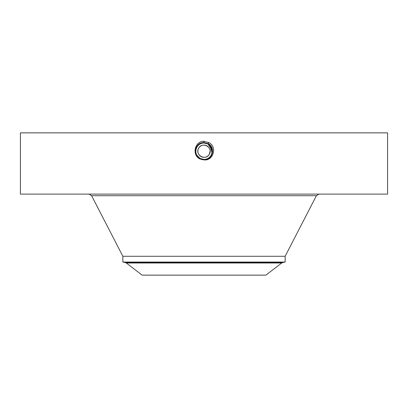 <?xml version="1.0" encoding="UTF-8"?>
<svg xmlns="http://www.w3.org/2000/svg" width="408" height="408" viewBox="0 0 408 408"><rect width="100%" height="100%" fill="white"/><g stroke="black" fill="none" stroke-linecap="round" stroke-linejoin="round"><path stroke-width="0.61" d="M209.161 154.515L210.115 151.409M281.688 262.997L265.868 275.14L142.132 275.14L126.312 262.997L125.052 262.446L282.948 262.446L281.688 262.997L126.312 262.997M198.63 148.288C202.077 141.178 213.491 147.405 209.37 154.158A6.12 6.12 0 0 1 201.067 156.59A6.12 6.12 0 0 1 198.63 148.288C194.514 155.04 205.923 161.262 209.37 154.158A6.12 6.12 0 0 0 206.933 145.85A6.12 6.12 0 0 0 198.63 148.288M211.747 148.456A8.221 8.221 0 0 1 202.48 159.304M199.063 157.799L200.058 158.437A8.221 8.221 0 0 1 198.589 157.411M198.314 157.167L198.364 157.208A8.221 8.221 0 0 1 197.436 156.172M195.825 152.108A8.221 8.221 0 0 1 196.784 147.278L196.778 147.288C198.4 144.539 200.807 143.116 204 142.999A8.221 8.221 0 0 1 205.525 143.142M207.937 144.004A8.221 8.221 0 0 1 209.411 145.029M209.625 145.222A8.221 8.221 0 0 1 211.191 147.237M282.948 262.446L285.151 262.053L122.849 262.053L125.052 262.446M197.446 156.188L200.053 158.442L196.794 155.178L200.058 158.437L204.071 159.446M209.534 145.136L207.942 144.004L205.515 143.137M122.849 262.053L122.849 256.275L285.151 256.275L316.399 195.702L319.01 194.111M211.451 154.703L211.823 153.76M212.063 152.832L209.891 145.483M209.1 144.769L207.942 144.004L204 142.999C200.807 143.116 198.4 144.544 196.784 147.278C198.395 144.544 200.802 143.116 204 142.999C200.802 143.116 198.395 144.544 196.784 147.278C195.442 149.904 195.447 152.541 196.794 155.178M212.17 150.266L207.942 144.004L209.656 145.253L207.942 144.004L204 142.963C195.891 142.458 192.449 154.856 200.027 158.488L204 159.508C212.14 160.012 215.587 147.574 207.983 143.932L204 142.907C195.835 142.402 192.372 154.882 200.002 158.539L204 159.564C212.191 160.069 215.664 147.548 208.014 143.881L204 142.851C195.779 142.346 192.296 154.907 199.976 158.584L204 159.615C212.4 160.099 215.618 147.441 208.039 143.835L204 142.8C195.57 142.31 192.341 155.014 199.951 158.63L204 159.671C212.461 160.155 215.694 147.41 208.065 143.784L204 142.744C195.514 142.254 192.265 155.04 199.925 158.681L204 159.727C212.517 160.216 215.771 147.39 208.09 143.738L204 142.688C195.463 142.198 192.194 155.066 199.9 158.727L204 159.783C212.568 160.273 215.847 147.364 208.116 143.687L204 142.632C195.401 142.142 192.117 155.091 199.874 158.778L204 159.839C212.624 160.329 215.924 147.339 208.141 143.641L204 142.581C195.35 142.081 192.041 155.117 199.844 158.824L204 159.89C213.104 161.165 217.744 146.814 208.738 142.55L203.266 141.214C194.193 142.137 192.178 155.346 199.803 158.901L203.985 159.89M211.589 154.387L212.216 150.873M20.4 132.86L387.6 132.86L387.6 194.111L20.4 194.111L20.4 132.86M196.559 154.724L196.804 155.198M199.803 158.901L200.058 158.442L204 159.446C207.193 159.329 209.6 157.901 211.216 155.162C213.2 150.603 212.104 146.885 207.942 144.004L204 142.963C195.886 142.463 192.449 154.861 200.027 158.493L204 159.508C212.145 160.012 215.587 147.569 207.983 143.927L204 142.907C195.83 142.402 192.372 154.887 200.002 158.539L204 159.564C212.196 160.069 215.664 147.543 208.009 143.881L204 142.851C195.774 142.346 192.296 154.912 199.976 158.584L204 159.62C212.252 160.125 215.74 147.523 208.039 143.83L204 142.795C195.57 142.316 192.341 155.02 199.951 158.636L204 159.671C212.456 160.16 215.694 147.416 208.065 143.784L204 142.744C195.514 142.254 192.265 155.04 199.925 158.681L204 159.727C212.512 160.216 215.771 147.39 208.09 143.738L204 142.688C195.458 142.198 192.188 155.066 199.9 158.732L204 159.783C212.568 160.273 215.847 147.364 208.116 143.687L204 142.632C195.406 142.142 192.117 155.091 199.869 158.778L204 159.834C212.619 160.329 215.924 147.339 208.141 143.641L204 142.581C195.35 142.081 192.041 155.117 199.844 158.824L202.546 159.768M204 159.615L204 159.457C212.089 159.951 215.511 147.594 207.958 143.978C215.511 147.599 212.084 159.956 204 159.451L204 159.451C207.193 159.329 209.6 157.901 211.216 155.162M212.089 149.731L210.441 146.11M197.222 155.881L196.268 154.03M195.927 152.781L195.789 150.807M208.809 142.417L207.958 143.973L204 142.963L204 141.183M122.849 256.275L91.601 195.702L316.399 195.702M204 159.62L204 159.89M285.151 262.053L285.151 256.275M91.601 195.702L88.99 194.111"/></g></svg>
